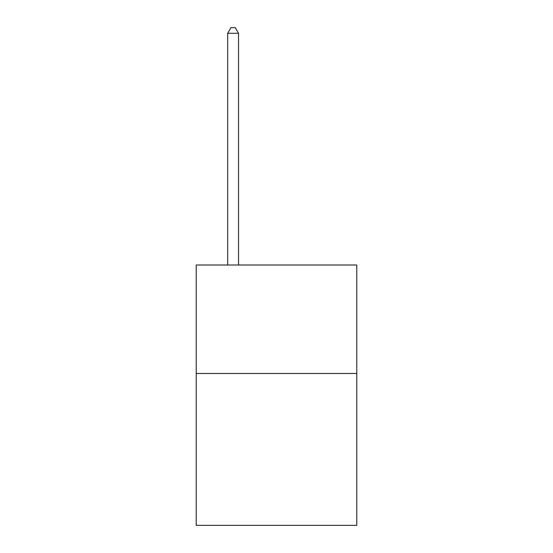 <?xml version="1.0" encoding="UTF-8"?>
<svg xmlns="http://www.w3.org/2000/svg" width="553" height="553" viewBox="0 0 553 553"><rect width="100%" height="100%" fill="white"/><g stroke="black" fill="none" stroke-linecap="round" stroke-linejoin="round"><path stroke-width="0.83" d="M356.775 373.482L356.775 525.35L196.225 525.35L196.225 265.005L356.775 265.005L356.775 373.482L196.225 373.482M238.53 265.005L238.53 33.291L227.684 33.291L227.684 265.005M227.684 33.291L230.94 27.65L235.281 27.65L238.53 33.291"/></g></svg>
